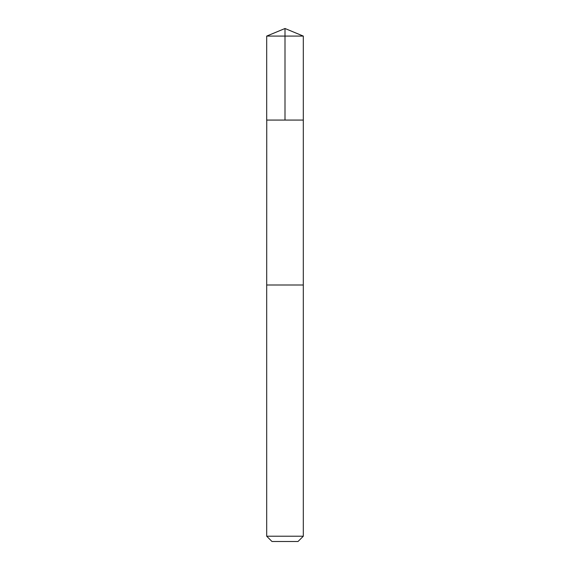 <?xml version="1.0" encoding="UTF-8"?>
<svg xmlns="http://www.w3.org/2000/svg" width="570" height="570" viewBox="0 0 570 570"><rect width="100%" height="100%" fill="white"/><g stroke="black" fill="none" stroke-linecap="round" stroke-linejoin="round"><path stroke-width="0.85" d="M266.746 120.071L303.311 120.071L303.311 36.088L266.689 36.088L266.689 120.071L303.311 120.071L303.304 285L266.696 285L266.746 120.071M303.311 285L266.689 285L266.689 536.213L303.311 536.213L303.311 285M303.311 536.213L298.024 541.5L271.976 541.5L266.689 536.213M285 120.071L285 28.5L266.689 36.088M285 28.5L303.311 36.088"/></g></svg>
